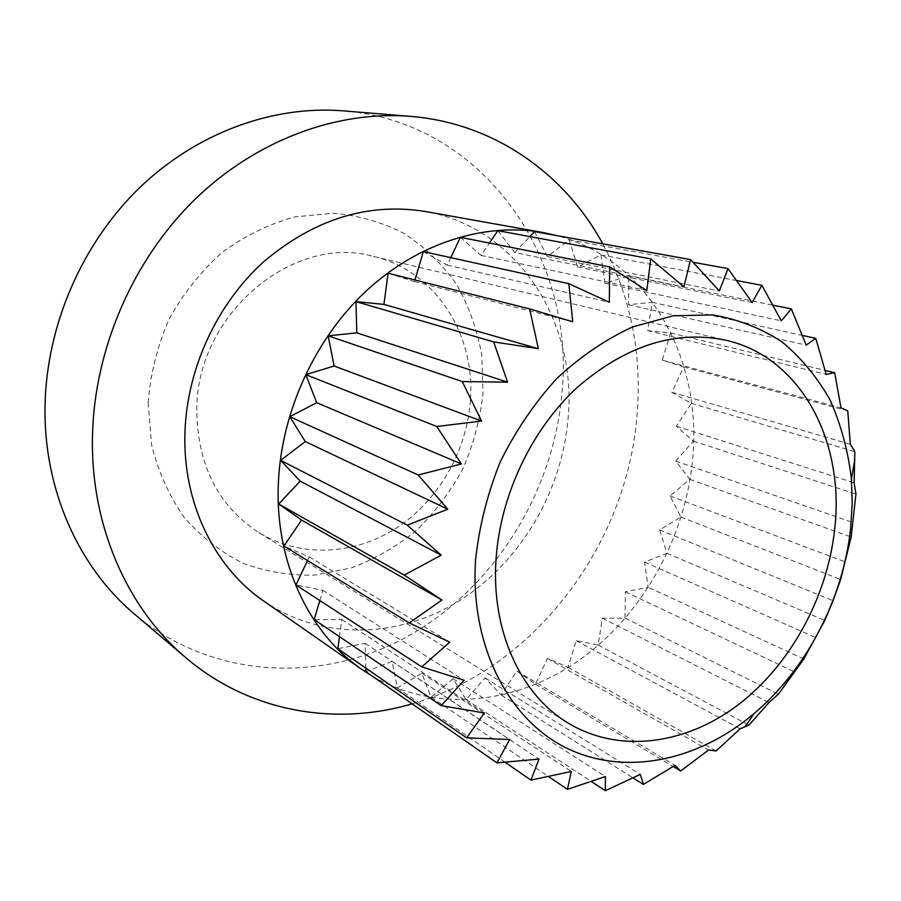 <?xml version="1.0" encoding="UTF-8"?>
<svg xmlns="http://www.w3.org/2000/svg" width="901" height="901" viewBox="0 0 901 901"><rect width="100%" height="100%" fill="white"/><g stroke="black" fill="none" stroke-linecap="round" stroke-linejoin="round"><path stroke-width="0.68" stroke-dasharray="4.5 3.38" d="M148.158 402.815L151.571 444.846C158.317 471.797 169.242 496.046 184.345 517.613C201.452 537.086 221.196 552.369 243.54 563.485C266.842 571.966 290.865 575.818 315.598 575.052L351.908 567.765C375.413 558.879 397.082 546.276 416.938 529.957C435.352 511.847 450.737 491.282 463.103 468.261C473.487 444.249 480.12 419.337 482.992 393.5L481.787 355.129C477.282 329.969 468.925 306.486 456.706 284.682C442.414 264.331 424.99 247.302 404.436 233.618C382.429 222.254 358.733 215.463 333.37 213.244L294.875 216.882C269.14 223.977 244.903 235.792 222.164 252.336C200.923 271.336 183.207 293.636 169.039 319.236C157.36 346.142 150.399 374.005 148.158 402.815M470.39 400.269C466.887 451.277 438.438 500.708 396.417 528.031C354.363 555.151 300.551 558.068 258.914 532.66C217.67 505.596 196.959 464.195 196.778 408.457C197.33 313.311 293.917 233.629 373.329 256.402C435.149 270.446 475.638 334.406 470.39 400.269M134.553 614.155C213.447 680.289 324.112 683.645 409.764 635.171C495.584 586.247 554.115 491.079 562.111 391.304C575.131 257.416 482.936 121.41 343.011 110.846M412.106 703.827C534.113 668.846 626.893 545.364 637.052 415.226C642.143 353.688 630.711 296.553 602.78 243.844M372.361 676.155C435.926 713.31 516.622 704.345 579.332 660.118C642.03 615.473 684.997 538.877 692.531 460.208C703.107 359.386 648.799 259.499 556.728 235.589M263.475 600.866C321.95 641.163 399.605 638.449 460.208 600.212C520.823 561.65 562.247 490.955 568.148 417.76C577.09 321.792 517.489 227.153 424.788 211.397M497.848 230.667L514.786 252.618L683.904 286.845M514.786 252.618L529.844 236.58M460.366 237.323L481.055 255.422L489.423 243.079M534.507 231.613L547.312 256.582L569.207 239.857L577.654 266.966L600.922 254.87L604.954 283.252L628.808 275.954L628.493 304.741L652.211 302.285L647.74 330.656L670.637 332.931L662.28 360.141L683.735 366.944L671.864 392.318L691.315 403.321L676.358 426.274L693.32 441.107L675.727 461.098L689.794 479.321L670.085 495.922L680.908 517.028L659.611 529.867L666.92 553.304L644.575 562.089L648.157 587.283L625.35 591.799L625.057 618.12L602.386 618.221L598.151 645.026L576.212 640.667L568.058 667.247L547.448 658.462L535.453 684.118L516.802 671.031L501.159 695.031L485.053 677.901L466.042 699.514L453.079 678.69L431.106 697.194L421.781 673.193L397.364 687.913L392.138 661.357L365.907 671.673M365.817 668.08L365.142 643.314L337.83 648.72M339.452 636.669L341.749 619.438L314.201 619.561M319.844 600.539L322.862 590.335L295.956 584.997M307.534 560.523L309.268 556.852L283.939 546.051M388.094 273.228L414.449 281.585L414.922 279.997M423.335 251.604L447.223 265.119L450.759 257.641M481.055 255.422L646.828 290.539M447.223 265.119L609.324 302.218M414.449 281.585L572.721 321.77M309.268 556.852L449.712 642.21M322.862 590.335L464.083 680.278M341.749 619.438L484.378 713.006M365.142 643.314L509.684 739.496M392.138 661.357L539.012 759.104M397.364 687.913L505.01 762.201M421.781 673.193L571.279 771.47M431.106 697.194L548.416 776.471M453.079 678.69L605.393 776.527M466.042 699.514L591.214 781.449M485.053 677.901L640.307 774.387M501.159 695.031L633.02 777.89M516.802 671.031L674.995 765.388M535.453 684.118L673.193 766.526M547.448 658.462L708.558 750.004M568.058 667.247L716.104 750.983M576.212 640.667L740.138 728.808M598.151 645.026L748.934 725.125M602.386 618.221L768.981 702.51M625.057 618.12L778.408 694.175M625.35 591.799L794.457 671.842M803.872 658.991L648.157 587.283M644.575 562.089L815.968 637.626M666.92 553.304L824.787 620.44M659.611 529.867L833.053 600.697M680.908 517.028L840.667 579.467M670.085 495.922L845.296 561.965M689.794 479.321L851.152 537.007M675.727 461.098L852.391 522.343M693.32 441.107L855.95 494.052M676.358 426.274L854.114 482.79M691.315 403.321L854.846 451.649M671.864 392.318L850.307 444.272M683.735 366.944L847.762 410.845M662.28 360.141L840.971 407.815M670.637 332.931L825.079 370.401M647.74 330.656L826.183 374.433M652.211 302.285L802.307 335.409M628.493 304.741L806.17 345.117M628.808 275.954L772.855 305.146M604.954 283.252L781.302 320.846M600.922 254.87L736.601 280.538M577.654 266.966L752.121 302.545M569.207 239.857L693.117 262.292M547.312 256.582L719.358 290.989M258.914 532.66L567.867 722.895M373.329 256.402L726.319 340.33"/><path stroke-width="1.35" d="M496.124 558.046C490.707 630.159 520.451 694.434 567.867 722.895C618.548 753.698 684.704 744.89 737.243 705.528C789.76 665.828 826.881 598.467 834.563 530.227C845.284 442.222 801.507 357.517 726.319 340.33C675.525 329.62 625.688 345.432 576.831 387.779C531.545 429.777 500.618 494.84 496.124 558.046M850.578 528.91L852.2 503.749L851.422 478.938C848.066 450.894 841.005 424.686 830.238 400.303C817.41 377.406 801.338 357.934 782.012 341.873C761.052 328.178 737.919 319.179 712.59 314.9L673.07 315.812L632.603 326.939C605.72 339.317 580.402 356.559 556.66 378.634C534.406 403.152 515.62 430.847 500.325 461.706C487.452 493.725 479.208 526.398 475.582 559.735C469.871 645.679 508.457 719.82 566.954 748.269C625.711 776.673 698.545 760.714 754.328 713.344C806.62 669.06 842.885 599.12 850.578 528.91M855.95 494.052L851.152 537.007L840.667 579.467L833.053 600.697L824.787 620.44L803.872 658.991L778.408 694.175L768.981 702.51L748.934 725.125L740.138 728.808L716.104 750.983L708.558 750.004L680.649 770.986L674.995 765.388L643.415 784.422L640.307 774.387L605.348 790.695L605.393 776.527L567.472 789.355L571.279 771.47L530.937 780.097L539.012 759.104L496.924 762.865L509.684 739.496L466.617 737.863L484.378 713.006L441.22 705.596L464.083 680.278L421.781 666.886L449.712 642.21L409.245 622.906L441.94 600.021L404.279 575.086L441.242 555.151L407.252 525.159L447.774 509.211L418.199 474.985L461.368 463.947L436.76 426.488L481.562 421.06L462.247 381.562L507.578 382.17L493.624 341.896L538.359 348.687L529.63 308.908L572.721 321.77L568.824 283.68L609.324 302.218L609.684 266.91L646.828 290.539L650.747 258.902L683.904 286.845L690.605 259.589L719.358 290.989L727.997 268.611L752.121 302.545L761.874 285.324L781.302 320.846L791.36 308.897L806.17 345.117L815.788 338.382L826.183 374.433L834.686 372.732L840.971 407.815L847.762 410.845L850.307 444.272L854.846 451.649L854.114 482.79L855.95 494.052M602.78 243.844C564.769 173.713 494.052 123.077 410.518 116.364L343.011 110.846C273.217 105.214 197.071 132.424 139.385 187.904C81.98 243.608 46.514 325.385 45.05 405.687C43.361 489.434 78.759 567.371 134.553 614.155L186.18 657.978C249.96 712.263 335.679 726.476 412.106 703.827M410.518 116.364C337.019 110.429 256.075 139.858 194.346 199.943C132.898 260.254 94.526 348.788 92.488 435.273C90.168 525.474 127.424 608.738 186.18 657.978M556.728 235.589L542.684 232.469C485.087 222.243 418.796 242.628 366.977 290.246C315.35 338.055 281.641 410.991 278.409 482.317C274.568 561.21 308.525 632.952 361.74 669.33L372.361 676.155M542.684 232.469L424.788 211.397C367.788 202.443 314.1 219.202 263.734 261.695C217.062 303.828 187.16 368.284 184.975 431.861C182.329 502.184 214.055 567.022 263.475 600.866L361.74 669.33M489.423 243.079L497.848 230.667L650.747 258.902M529.844 236.58L534.507 231.613L690.605 259.589M496.924 762.865L365.907 671.673L365.817 668.08M466.617 737.863L337.83 648.72L339.452 636.669M441.22 705.596L314.201 619.561L319.844 600.539M421.781 666.886L295.956 584.997L307.534 560.523M409.245 622.906L283.939 546.051L301.576 520.046L278.724 504.008L300.191 481.145L280.661 460.366L305.27 441.558L289.784 416.701L316.713 402.702L305.822 374.658L334.102 366.02L328.167 335.825L356.796 332.863L355.951 301.61L383.927 304.392L388.094 273.228L529.63 308.908M414.922 279.997L423.335 251.604L568.824 283.68M450.759 257.641L460.366 237.323L609.684 266.91M383.927 304.392L538.359 348.687M355.951 301.61L493.624 341.896M356.796 332.863L507.578 382.17M328.167 335.825L462.247 381.562M334.102 366.02L481.562 421.06M305.822 374.658L436.76 426.488M316.713 402.702L461.368 463.947M289.784 416.701L418.199 474.985M305.27 441.558L447.774 509.211M280.661 460.366L407.252 525.159M300.191 481.145L441.242 555.151M278.724 504.008L404.279 575.086M301.576 520.046L441.94 600.021M505.01 762.201L530.937 780.097M548.416 776.471L567.472 789.355M591.214 781.449L605.348 790.695M633.02 777.89L643.415 784.422M673.193 766.526L680.649 770.986M825.079 370.401L834.686 372.732M802.307 335.409L815.788 338.382M772.855 305.146L791.36 308.897M736.601 280.538L761.874 285.324M693.117 262.292L727.997 268.611M851.422 478.938L854.779 459.78M754.328 713.344L744.733 727.017"/></g></svg>
